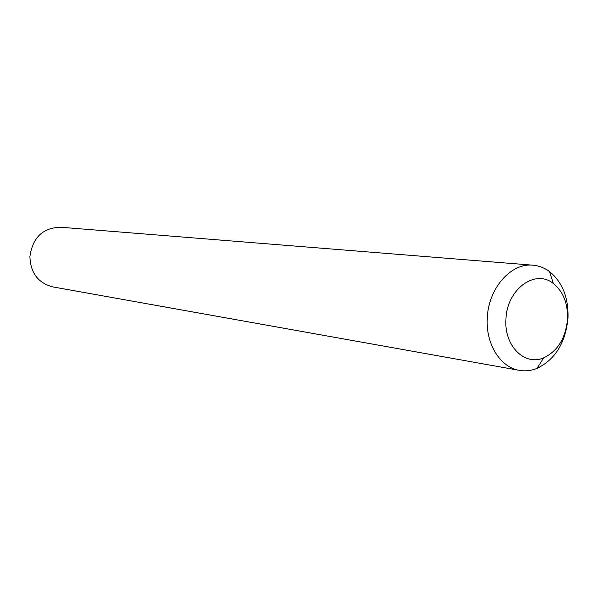 <?xml version="1.0" encoding="UTF-8"?>
<svg xmlns="http://www.w3.org/2000/svg" width="598" height="598" viewBox="0 0 598 598"><rect width="100%" height="100%" fill="white"/><g stroke="black" fill="none" stroke-linecap="round" stroke-linejoin="round"><path stroke-width="0.9" d="M519.385 370.364L52.759 286.898C38.145 283.033 30.528 272.935 29.9 256.602C32.576 237.6 42.764 227.808 60.473 227.225L532.982 265.198C538.947 265.714 544.457 267.829 549.495 271.552C562.426 282.136 568.593 297.64 567.995 318.061C565.588 342.759 555.25 359.54 536.967 368.42C531.144 370.738 525.283 371.38 519.385 370.364C500.324 367.441 485.591 343.97 487.288 318.069C488.342 288.311 510.991 262.649 532.982 265.198M567.524 319.183C567.973 303.463 563.241 291.562 553.322 283.497C535.165 268.592 506.738 289.395 505.953 319.22C503.927 345.756 524.67 366.357 543.709 357.836C557.717 351.078 565.656 338.199 567.524 319.183M553.322 283.497L549.495 271.552M543.709 357.836L536.967 368.42"/></g></svg>
